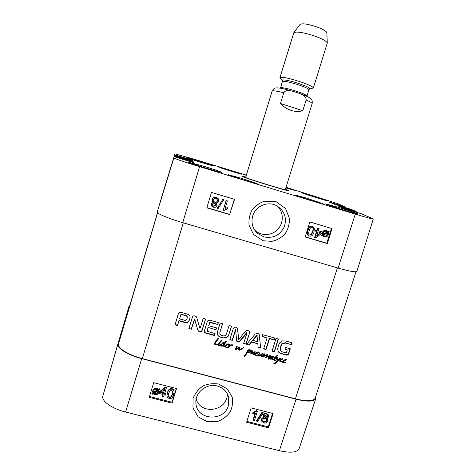 <?xml version="1.0" encoding="UTF-8"?>
<svg xmlns="http://www.w3.org/2000/svg" width="476" height="476" viewBox="0 0 476 476"><rect width="100%" height="100%" fill="white"/><g stroke="black" fill="none" stroke-linecap="round" stroke-linejoin="round"><path stroke-width="0.71" d="M227.587 394.271L226.939 397.573C223.303 412.168 200.158 413.87 196.183 398.983M122.005 331.939L121.475 331.802L102.852 395.99C101.043 400.851 111.89 408.705 125.593 412.032L279.4 450.712C290.586 453.2 297.167 452.492 299.142 448.6L315.796 398.573C314.059 401.726 307.472 401.94 296.054 399.203L141.717 358.624C127.705 355.042 116.334 347.831 117.899 343.868L102.852 395.99M315.671 396.663L315.796 398.573M127.021 314.945L126.562 314.642L129.18 305.818L129.96 304.884M121.517 331.808L124.986 319.961L125.533 319.92M123.147 326.167L123.689 326.31M163.405 393.45L160.424 392.688L164.666 389.326L163.405 393.45L164.482 389.475M160.989 392.236L163.441 392.867M163.09 394.479L158.966 393.42L159.281 392.391L165.428 387.583L166.38 387.833L164.565 393.753L165.85 394.08L165.535 395.11L164.25 394.782L163.583 396.966L162.417 396.663L163.09 394.479M159.281 392.391L158.966 393.42M159.329 391.813L165.458 387.018L165.428 387.583M165.458 387.018L166.416 387.262L166.38 387.833M164.738 393.2L165.88 393.497L165.85 394.08M162.959 394.449L162.417 396.663M154.147 393.093L155.045 393.563C156.348 393.854 157.282 393.253 157.836 391.766L157.937 391.343M157.877 390.79L157.782 392.349C157.229 393.836 156.295 394.437 154.986 394.146L153.778 393.319L157.877 390.79M154.319 393.235L154.26 393.819M157.663 390.29L153.546 392.825L153.623 391.248C154.2 389.707 155.14 389.1 156.443 389.428L157.663 390.29M153.522 391.635L153.605 392.242L157.354 389.933M153.605 392.242L153.546 392.825M153.498 391.772L153.462 392.099M159.252 389.308L159.561 389.755L158.585 390.35L158.621 392.539C157.865 394.431 156.598 395.193 154.807 394.818L153.123 393.723L152.189 394.295L151.88 393.854L152.85 393.253L152.79 391.046C153.51 389.142 154.795 388.38 156.646 388.761L158.329 389.88L159.252 389.308L159.299 388.737L159.561 389.755M158.77 390.237L158.829 391.195M152.719 392.795L151.939 393.271L151.88 393.854M152.635 391.724L152.85 390.469C153.575 388.565 154.855 387.803 156.699 388.19L158.377 389.303L158.329 389.88M158.377 389.303L159.299 388.737M264.537 415.792L266.453 414.81L267.476 415.715L267.47 416.613L265.566 417.607L264.519 416.708L264.537 415.792M264.454 416.333L265.382 416.988L267.286 415.994L267.357 415.471M262.853 419.814C263.287 418.731 264.085 418.291 265.245 418.499L266.548 419.648L266.53 420.808C266.096 421.897 265.293 422.331 264.12 422.123L262.841 421.004L262.853 419.814M262.764 420.611L263.942 421.486C265.114 421.7 265.917 421.266 266.346 420.177L266.447 419.41M263.371 415.536C263.912 414.144 265.025 413.602 266.721 413.906L268.619 415.494L268.619 416.916L266.703 418.356L267.708 419.546L267.69 421.087C267.054 422.718 265.763 423.36 263.829 423.015L261.669 421.159L261.699 419.511L264.168 417.702L263.347 416.708L263.192 414.917C263.728 413.525 264.846 412.984 266.536 413.293L268.488 415.06M267.155 418.279L267.577 419.1M261.616 420.957L261.526 418.886L263.549 417.107M263.311 416.571L263.192 414.917M262.359 412.656L263.264 412.888L257.671 421.438L256.766 421.206L262.359 412.656L262.187 412.043L263.091 412.275L263.264 412.888M262.187 412.043L256.606 420.576L256.766 421.206M253.345 420.165L255.57 413.174L252.905 413.918L253.244 412.853L256.6 411.294L257.326 411.478L254.464 420.457L253.345 420.165L253.184 419.534L255.154 413.364M253.244 412.853L253.083 412.24L252.744 413.305L252.905 413.918M253.083 412.24L256.439 410.681L256.6 411.294M256.439 410.681L257.165 410.871L257.326 411.478M168.635 393.408L170.182 390.481L171.657 390.159L172.883 391.962L172.407 394.378C171.467 397.085 170.462 398.168 169.379 397.627L168.165 395.752L168.635 393.408M168.195 395.354L169.408 397.038C170.485 397.579 171.491 396.496 172.431 393.795L172.883 391.778M171.955 389.237C173.401 389.648 174.103 390.659 174.061 392.26L173.609 394.687C172.657 397.769 171.152 399.055 169.099 398.543L167.237 397.055L166.987 395.479L167.433 393.099C168.391 389.993 169.902 388.708 171.955 389.237L171.979 388.66C173.419 389.076 174.115 390.082 174.079 391.683L174.067 391.968M166.999 395.223L167.469 392.516C168.421 389.422 169.926 388.136 171.979 388.66M246.865 421.391L268.256 426.865L272.57 413.424M149.488 396.484L172.068 402.262L176.298 388.511M246.598 422.224L251.161 407.884L273.117 413.567L268.535 427.829L246.598 422.224M268.535 427.829L268.256 426.865M149.226 397.335L153.694 382.662L176.531 388.571L172.038 403.166L149.226 397.335M172.038 403.166L172.068 402.262M217.383 386.054C223.369 387.857 227.153 391.665 228.724 397.478L228.391 405.594C224.101 422.01 196.737 420.344 195.951 403.41C194.547 392.658 206.667 382.871 217.383 386.054M218.597 384.013C212.748 383.228 207.56 383.894 203.038 386C198.581 388.952 195.255 393.087 193.072 398.418L192.982 407.974L198.075 416.78L207.114 421.647L217.467 421.528C222.881 419.404 227.1 416.226 230.122 412.008C232.365 407.361 233.056 402.393 232.205 397.091L227.32 388.969L218.597 384.013M302.807 110.712C299.124 111.8 295.239 111.705 291.151 110.426C287.076 109.081 283.512 106.773 280.459 103.5L283.767 92.772C286.504 88.53 292.389 91.321 296.239 92.326C299.957 93.79 306.282 94.986 306.127 100.043L302.807 110.712L280.459 103.5M326.839 32.755L326.833 32.689C326.274 31.029 322.686 29.018 316.064 26.65C307.478 23.943 302.141 23.193 300.041 24.401L300.005 24.449M309.733 88.982L313.345 87.983L327.286 43.066C326.59 41.12 322.091 38.675 313.779 35.724C302.992 32.332 296.334 31.327 293.811 32.707L279.936 77.642L282.351 80.509M313.345 87.983C313.035 86.686 308.448 84.532 299.588 81.515C288.206 77.981 281.655 76.69 279.936 77.642M277.175 205.995C283.577 211.647 283.976 222.316 278.151 228.956C272.48 235.608 261.776 236.524 255.201 230.503L254.541 229.872M241.493 178.292L257.189 183.635C257.855 184.486 227.397 175.091 228.397 174.757L241.493 178.292M252.708 215.937C255.398 206.34 267.197 201.009 276.015 205.4C284.273 210.273 287.07 217.348 284.398 226.618C280.09 235.263 273.23 238.672 263.811 236.858L257.445 233.305C252.524 228.486 250.941 222.697 252.708 215.937M351.246 210.731L351.455 210.095L350.639 209.821L350.431 210.481M351.455 210.095L356.191 211.54L356.006 212.117M345.296 207.566L350.52 209.119L356.191 211.54M341.167 206.304L341.346 205.739L345.207 206.923L345.035 207.482L345.505 207.607M345.035 207.488L333.611 203.978L328.862 201.889L339.65 205.162L339.453 205.781M340.215 206.013L340.405 205.412L339.65 205.162M340.405 205.412L340.405 206.072M341.346 205.739L340.59 205.489M286.028 187.288L337.579 203.591L345.207 206.923M246.235 175.448L245.61 175.079L246.294 175.269M175.186 155.551L175.346 155.027L174.704 154.813L174.942 153.873L194.821 159.395L246.33 175.144M175.346 155.027L179.476 156.295L179.321 156.818M180.577 157.264L180.773 156.622L180.124 156.443L179.964 157.02L180.124 156.473L179.476 156.295M180.773 156.622L191.733 159.972L191.536 160.614M192.197 160.817L192.387 160.192L191.733 159.972M192.387 160.192L192.804 160.983L174.555 155.378L174.383 156.045L179.476 157.598L179.297 158.193M180.636 158.675L180.85 157.949L180.166 157.758L179.982 158.407L180.166 157.788L179.476 157.598M180.85 157.949L192.518 161.507L192.298 162.239M193 162.453L193.214 161.745L192.518 161.507M193.214 161.745L193.69 162.637L174.228 156.646L157.235 212.022C156.402 213.415 168.611 218.567 182.725 222.655L338.109 268.089C349.58 271.338 355.834 272.439 356.875 271.385L373.291 218.966C372.541 219.121 366.538 217.496 355.28 214.099L199.593 166.665C185.717 162.453 173.401 158.252 173.895 157.943L174.228 156.646M355.959 212.165L361.332 213.736L373.291 218.966M338.662 206.203L343.565 208.363L356.197 212.219M338.686 206.126L349.628 209.464L349.402 210.166M350.217 210.416L350.431 209.732L349.628 209.464M286.005 187.377L294.846 190.43L285.826 187.937M306.252 198.034L323.139 203.782C323.757 204.603 293.692 195.225 294.715 194.916L306.252 198.034M338.019 207.221C347.712 210.166 358.434 213.795 358.089 214.033C358.797 214.95 324.388 204.162 325.596 203.853L338.019 207.221M311.947 195.517L328.065 200.908C328.678 201.58 300.189 192.703 301.118 192.512L311.947 195.517M200.051 161.305L214.277 166.065C214.962 166.773 185.694 157.8 186.598 157.574L200.051 161.305M204.204 166.41C214.628 169.623 220.382 171.574 221.471 172.27C222.292 173.258 186.913 162.417 188.068 162.036L204.204 166.41M229.367 170.033L241.749 174.168C242.29 174.751 217.913 167.243 218.662 167.058L229.367 170.033M245.759 177.007L241.844 176.191C241.29 176.441 254.654 180.957 268.589 185.194C281.256 189.026 288.093 190.9 289.099 190.822L285.41 189.281M245.693 177.227L244.462 177.066C242.915 177.423 287.522 191.227 286.445 190.061L285.338 189.502M245.652 177.364C244.206 177.703 286.296 190.733 285.297 189.632L286.445 190.043M159.186 205.477L174.383 156.045M174.555 155.378L159.162 205.465M161.364 197.951L174.942 153.873L160.43 201.235M317.986 231.854L320.872 232.716L316.659 236.072L317.986 231.854M316.849 235.471L320.461 232.591M318.319 230.795L322.317 231.99L321.984 233.044L315.874 237.851L314.945 237.578L316.855 231.514L315.612 231.14L315.945 230.086L317.189 230.455L317.897 228.218L319.027 228.557L318.319 230.795M318.349 230.699L322.317 231.99M316.516 231.413L314.642 237.363L314.945 237.578M315.945 230.086L315.636 229.89L315.302 230.943L315.612 231.14M315.636 229.89L317.189 230.455M316.879 230.259L317.581 228.022L317.897 228.218M317.581 228.022L319.027 228.557M323.305 234.727L323.442 233.127C324.019 231.604 324.941 231.009 326.209 231.336L327.363 232.223L323.305 234.727M323.263 234.353L327.03 232.026L326.578 231.497L326.905 231.699M327.03 232.026L327.363 232.223M323.507 235.245L327.571 232.734L327.452 234.359C326.857 235.929 325.929 236.53 324.668 236.161L323.507 235.245M324.34 236.036L324.013 235.828L324.34 235.953C325.602 236.322 326.524 235.721 327.125 234.15L327.298 233.282L327.631 233.484M327.298 233.282L327.292 232.907M321.937 236.221L321.645 235.757L322.609 235.162L322.627 232.907C323.412 230.973 324.668 230.223 326.399 230.652L328.012 231.824L328.928 231.253L329.219 231.717L328.256 232.312L328.262 234.579C327.506 236.524 326.238 237.28 324.453 236.84L322.847 235.656L321.937 236.221L321.645 235.757M321.324 235.549L322.609 235.162M322.288 234.96L322.312 232.71C323.091 230.777 324.34 230.027 326.072 230.455L326.97 230.878M327.797 231.55L328.928 231.253M323.525 236.388L322.74 235.721M212.671 205.43L213.599 206.114L215.598 205.12L215.503 203.889M215.688 205.263L213.682 206.263L212.962 205.846L212.588 204.269L214.587 203.258L215.283 203.633L215.598 205.12M213.676 201.342L214.831 202.169C216.05 202.431 216.883 201.979 217.33 200.818L217.145 199.146M217.419 200.955C216.973 202.116 216.14 202.568 214.914 202.306L214.081 201.854L213.534 199.747C213.98 198.575 214.819 198.129 216.062 198.403L216.77 198.766L217.33 200.818M216.913 205.584C216.36 207.072 215.194 207.619 213.409 207.233L211.969 206.4L211.374 203.901L213.379 202.401L212.308 199.396C212.962 197.647 214.313 196.993 216.36 197.439L217.574 198.034C218.639 198.914 218.99 200.015 218.633 201.324C218.216 202.597 217.359 203.222 216.056 203.204L216.913 205.584M211.522 205.745L211.296 203.764L213.206 202.276M212.463 201.425L212.231 199.265C212.885 197.522 214.23 196.868 216.271 197.314L218.175 198.623M216.146 203.204L216.687 203.835M217.996 208.732L217.05 208.446L222.839 199.379L223.791 199.664L217.996 208.732M222.839 199.379L217.05 208.446M222.738 199.248L223.791 199.664M227.379 200.914L225.094 208.393L227.873 207.679L227.528 208.815L224.035 210.392L223.274 210.166L226.201 200.563L227.379 200.914L226.201 200.563M225.166 208.161L227.873 207.679M226.094 200.432L223.274 210.166M309.555 234.948C308.555 234.722 308.43 233.294 309.18 230.67C310.162 227.885 311.179 226.79 312.226 227.379L312.429 227.451C313.482 227.641 313.625 229.081 312.869 231.77L311.286 234.757L309.555 234.948L310.989 234.549L312.565 231.568C313.267 229.182 313.226 227.814 312.446 227.463M309.519 236.001L308.936 235.769C307.431 235.073 307.127 233.258 308.008 230.319C309.013 227.141 310.513 225.85 312.524 226.433L314.321 228.028L314.035 232.115C313.029 235.299 311.524 236.596 309.519 236.001M308.478 235.465C307.121 234.733 306.871 232.954 307.722 230.122C308.722 226.957 310.221 225.666 312.226 226.249L313.143 226.689M206.87 207.625L229.682 214.396L234.305 199.271M305.199 236.81L326.792 243.218L331.463 228.438M229.86 214.64L206.816 207.804L211.481 192.423L234.537 199.343L229.682 214.396M327.286 243.557L305.146 236.983L309.864 221.953L332.016 228.605L327.286 243.557L326.792 243.218M263.18 240.779L271.855 241.344C276.36 240.398 280.471 238.232 284.19 234.841C287.516 230.884 289.307 225.553 289.575 218.853L285.546 208.506L276.104 201.699L264.115 201.253C258.831 203.347 254.773 206.358 251.941 210.273C249.573 214.741 248.609 219.71 249.055 225.178L253.553 234.46L263.18 240.779M225.255 347.105L224.922 346.457L225.404 346.254L226.136 347.063L227.897 346.939L227.629 347.319L225.993 347.426L224.928 346.457M225.993 347.426L225.178 346.754M227.35 347.016L225.916 347.075M227.629 347.319L228.349 346.974L227.897 346.939L229.432 344.565L230.152 344.743L229.706 345.415L230.961 344.773L232.77 344.945L232.478 345.838L232.288 344.993L230.069 345.665L227.861 347.825L227.552 346.986M228.825 344.273L228.742 343.928L228.694 344.547L224.975 345.969L224.922 346.457L224.845 346.112L223.714 346.064L223.232 345.189L222.28 345.755L220.626 345.528M227.611 347.772L227.534 347.444M227.76 347.748L227.552 347.42M227.861 347.825L227.683 347.397M228.248 347.599L228.171 347.254L227.784 347.474M228.998 346.558L228.92 346.213L228.343 346.808M229.497 346.088L229.414 345.743L229.129 345.987M230.069 345.665L229.985 345.32L229.414 345.743M232.288 344.993L232.199 344.648L229.985 345.32M232.478 345.838L232.294 345.469M232.794 345.237L232.704 344.892L232.395 345.493M229.95 345.136L229.753 344.791M228.361 346.885L228.177 346.546M226.356 345.148L226.279 344.797L228.01 343.898L228.087 344.243L226.356 345.148L228.171 344.344L228.01 343.898M225.797 345.868L225.404 346.254L225.826 345.671L225.422 345.386M226.005 345.612L225.689 345.332M226.522 345.63L225.927 345.267M228.694 344.547L228.611 344.202L226.445 345.278M224.922 346.457L223.791 346.415L223.303 345.534L222.351 346.106L220.81 346.064L220.941 344.761L222.851 342.69L223.637 342.53L224.184 343.297L225.66 341.256L226.255 341.494L223.976 345.112L224.226 346.129L228.046 343.72L228.611 344.202M221.411 345.85L223.393 344.844L223.928 343.726L223.381 342.714L221.548 344.38L221.411 345.85M223.928 343.726L223.452 343.053L222.274 343.904L221.286 345.445L221.215 345.094M221.286 345.445L221.239 345.743M221.62 344.725L221.548 344.38M222.221 344.011L222.149 343.666M222.274 343.904L222.203 343.559M223.452 343.053L223.381 342.714M223.583 343.261L223.506 342.916M223.625 343.369L223.553 343.023M223.946 345.909L223.976 345.112M224.398 344.445L224.327 344.1L223.898 344.761M225.142 343.696L225.065 343.351L224.327 344.1M226.13 341.28L225.065 343.351M220.81 346.064L220.739 345.713M221.245 346.242L221.173 345.891M222.351 346.106L222.28 345.755M223.303 345.534L223.232 345.189M223.791 346.415L223.714 346.064M224.083 346.54L224.012 346.189M224.809 346.504L224.731 346.153M243.557 347.777L239.612 350.187L238.476 349.277L238.589 348.004L236.792 349.33L235.346 349.717L235.096 349.354L236.84 345.975L237.173 346.582L235.87 349.146L239.154 346.909L239.833 347.123L239.125 348.967L239.41 349.729L243.914 347.391L239.511 349.83L238.488 349.152M239.125 348.967L239.148 349.301M239.303 348.194L239.023 348.616M239.476 347.914L239.38 347.563L239.202 347.843M239.672 347.629L239.571 347.278L239.38 347.563M235.87 349.146L236.019 348.658M236.328 348.075L236.239 347.724L235.929 348.307M236.34 348.045L236.239 347.724M236.78 347.319L236.685 346.968L236.435 347.331M237.173 346.582L237.078 346.23L236.685 346.968M235.346 349.717L235.108 349.307M235.769 349.83L235.251 349.366M236.792 349.33L236.697 348.979L235.674 349.479M237.714 348.587L237.619 348.236L236.697 348.979M238.589 348.004L238.494 347.653L237.619 348.236M238.773 349.896L238.672 349.545M239.261 350.14L239.166 349.783M239.612 350.187L239.511 349.83M241.505 349.223L241.397 348.872M243.224 348.045L243.117 347.694M283.922 360.701L283.755 360.332L285.457 359.44L285.636 359.808L283.922 360.701L285.713 359.904L285.457 359.44M282.827 362.635L282.601 361.462L285.594 359.291L286.296 359.511L286.219 360.106L282.994 361.724L283.696 362.587L285.874 362.409L285.606 362.718L283.547 362.95L282.518 362.117M283.547 362.95L282.661 362.26M284.023 362.599L283.381 362.581M283 362.093L282.994 361.724M283.297 361.314L283.125 360.945L282.827 361.355M283.577 361.159L283.125 360.945M284.083 361.171L283.404 360.79M286.219 360.106L286.046 359.737L283.91 360.802M286.356 359.832L286.046 359.737M282.512 361.796L280.685 361.974L279.805 361.343L279.799 360.415L282.25 358.505L282.667 359.19L281.405 359.463L280.263 361.004L280.739 361.546L282.601 361.462L282.512 361.796L282.375 361.492M280.447 360.421L280.281 360.052L280.096 360.635M280.864 359.951L280.697 359.582L280.281 360.052M281.405 359.463L281.239 359.1L280.697 359.582M282.214 359.065L282.042 358.702L281.239 359.1M282.286 359.071L282.042 358.702M282.393 359.148L282.119 358.708M282.488 359.219L282.226 358.779M282.667 359.19L282.322 358.85M280.007 361.659L279.715 361.105M280.685 361.974L279.846 361.284M282.054 361.962L281.881 361.593L280.519 361.605M282.452 361.825L282.304 361.504M255.255 352.085L254.255 353.965L254.309 354.941L253.714 354.703L253.72 353.733L254.559 352.163L251.411 353.852L250.864 353.751L252.506 350.806L253.036 351.223L251.78 353.085L253.44 352.079L255.243 351.782L254.136 353.608L254.19 354.578L253.648 354.394M251.78 353.085L251.661 352.722L252.917 350.872L253.036 351.223M251.03 353.823L250.787 353.412M251.411 353.852L250.911 353.466M254.559 352.163L254.434 351.806L251.292 353.49M254.041 354.9L253.922 354.537M254.255 353.965L254.136 353.608M255.029 352.567L254.904 352.21M258.028 356.161L257.98 354.983L259.771 352.656L260.086 353.008L258.385 355.733L259.593 355.56L262.484 353.287L262.794 353.448L261.223 355.786L262.675 355.745L262.335 356.274L261.098 356.494L260.622 355.56L258.028 356.161L257.855 355.709M259.545 356.06L259.414 355.697L257.897 355.798M260.622 355.56L260.491 355.203L259.414 355.697M261.098 356.494L260.687 355.953M261.782 356.494L260.961 356.131M262.038 355.971L261.645 356.131M262.335 356.274L262.205 355.911M262.579 356.149L263.888 353.727L264.513 353.835L264.507 354.436L263.424 356.149L267.203 354.501L267.441 354.757L266.274 357.149L269.714 355.441L270.713 355.572L268.916 359.035L268.363 359.225L268.547 357.654L269.957 355.798L265.382 357.803L266.685 355.114L262.651 357.054L262.127 356.893L262.46 355.822M261.276 355.477L261.14 355.114L261.092 355.423M262.145 354.412L262.008 354.055L261.14 355.114M262.478 354.043L262.341 353.68L262.008 354.055M262.77 353.656L262.633 353.299L262.341 353.68M258.385 355.733L258.456 355.239M258.641 354.763L258.51 354.406L258.331 354.882M259.652 353.43L259.521 353.073L258.51 354.406M259.896 353.216L259.521 353.073M257.879 355.286L255.892 355.489L254.844 354.685L254.892 354.049L257.944 351.812L258.647 352.032L258.575 352.633L255.326 354.257L256.04 355.132L257.778 355.007M262.538 357.065L262.24 356.685M262.651 357.054L262.401 356.702M262.794 357.012L262.514 356.691M264.882 356.018L264.745 355.655L262.657 356.649M266.685 355.114L266.536 354.757L264.745 355.655M266.161 357.708L266.019 357.339L265.459 357.482M268.369 356.542L268.22 356.179L266.019 357.339M269.13 356.149L268.982 355.786L268.22 356.179M269.957 355.798L269.809 355.441L268.982 355.786M268.363 359.225L268.19 358.821M268.672 358.791L268.214 358.856M268.732 358.94L268.583 358.571L269.392 356.958L269.541 357.321M270.225 356.488L270.076 356.125L269.392 356.958M270.529 355.328L270.076 356.125M266.274 357.149L266.132 356.786L266.893 355.637L267.036 356M267.304 355.512L267.161 355.155L266.893 355.637M267.441 355.179L267.298 354.822L267.161 355.155M263.424 356.149L263.282 355.786L264.37 354.079L264.507 354.436M256.261 353.228L256.136 352.871L257.855 351.972L257.98 352.329L256.261 353.228L258.063 352.43L257.855 351.972M255.332 354.632L255.326 354.257M255.63 353.841L255.505 353.484L255.201 353.894M255.91 353.686L255.505 353.484M256.421 353.704L255.785 353.329M258.575 352.633L258.444 352.276L256.296 353.347M258.712 352.359L258.581 352.002L258.444 352.276M255.166 355.173L254.838 354.602M255.892 355.489L255.041 354.81M256.552 355.15L255.767 355.132M277.478 357.785L277.282 357.416M276.461 356.988L276.354 356.607L276.877 357.143M277.645 355.108L276.354 356.607M277.853 355.376L276.514 356.97M276.895 357.184L276.818 357.601L276.038 357.428L274.402 359.558L274.628 360.023L276.27 360.034L274.694 360.499L273.914 360.106L273.89 359.255L275.301 357.309L274.319 357.458L274.039 356.982L275.759 356.845L277.318 355.126L277.805 355.257M274.319 357.458L274.039 357.018M275.301 357.309L275.146 356.94L274.164 357.095M274.456 360.469L273.849 359.844M274.694 360.499L274.301 360.1M275.568 360.023L274.539 360.13M276.038 357.428L275.884 357.065L274.247 359.19M276.818 357.601L277.318 357.744L277.169 359.154L277.722 360.546L279.721 358.255L280.364 358.488L277.008 362.171L275.301 363.432L273.712 363.789L277.187 360.957L276.621 358.833L276.818 357.601L275.884 357.065M276.842 357.399L276.699 357.077M277.056 360.552L276.693 359.856M274.479 363.765L274.36 363.468M275.301 363.432L274.83 363.188M277.008 362.171L276.848 361.802L275.146 363.063M279.739 359.184L279.573 358.821L276.848 361.802M280.126 358.226L279.573 358.821M277.169 359.154L277.258 359.921M277.109 357.69L277.014 358.785M218.294 344.511L215.509 344.678L214.265 343.856L215.795 340.971L218.311 338.031L218.734 338.472L215.491 342.631L215.051 343.803L218.246 344.279M215.128 343.392L215.045 343.755M215.491 342.631L215.069 343.047M216.723 340.905L215.432 342.292M216.83 340.875L216.663 340.566M217.133 340.298L217.068 339.959L216.764 340.53M217.615 339.87L217.55 339.531L217.068 339.959M217.651 339.864L217.55 339.531M217.657 339.846L217.586 339.525M218.567 338.275L217.663 339.436M214.581 344.243L214.271 343.648M214.962 344.547L214.521 343.892M215.509 344.678L214.902 344.202M216.616 344.683L216.556 344.338L215.45 344.332M217.389 344.701L216.556 344.338M217.693 344.689L217.472 344.303M217.853 344.642L217.633 344.344M218.246 344.683L218.895 344.541L219.115 345.029L220.983 344.332L219.591 345.392L218.674 345.421L217.788 344.297M218.895 344.541L218.371 344.297L219.484 342.244L220.114 341.589L220.626 341.738L218.895 344.541L218.49 343.975M218.674 345.421L218.228 344.749M219.591 345.392L219.525 345.04L218.609 345.076M220.18 345.023L220.114 344.672L219.525 345.04M218.71 344.344L218.645 343.999M219.168 343.892L219.103 343.547L218.829 344.196M219.858 342.785L219.103 343.547M220.626 342.042L220.561 341.697L219.793 342.44M221.626 341.018L220.864 340.655L221.655 340.572L221.626 341.018L220.918 340.56M221.536 341.119L221.465 340.774M221.679 341L221.56 340.679M273.26 359.434L272.433 359.737L271.885 359.404L271.873 358.69L270.862 359.249L269.743 358.993L270.32 357.256L272.921 355.875L273.379 356.09L273.164 356.732L272.337 357.089L272.986 356.328L272.445 356.506L270.184 358.815L271.344 358.595L273.795 356.405L272.48 358.595L272.528 359.392L273.206 359.315M272.48 358.595L272.403 359.023M273.581 357.089L273.426 356.726L272.332 358.232M273.724 356.881L273.426 356.726M272.445 356.506L272.29 356.143L270.023 358.16M272.617 356.441L272.29 356.143M272.986 356.328L272.468 356.078M273.385 356.34L273.23 355.977L273.016 356.369M269.898 359.237L269.69 358.785M270.308 358.963L269.749 358.868M270.862 359.249L270.725 358.916M271.659 358.833L271.522 358.505M271.873 358.69L271.742 358.374M272.433 359.737L271.879 359.16M273.016 359.66L272.885 359.356M250.554 350.491L248.984 350.175L247.669 350.669L247.776 349.973L249.793 349.604L251.518 350.503L251.697 351.437L249.448 352.704L247.27 352.996L244.616 356.506L244.17 356.232L248.079 350.568L248.668 350.848L248.002 351.704L247.889 351.353L247.484 352.573L251.036 351.193L250.435 350.14L249.644 349.8L247.728 350.205M248.347 351.306L248.234 350.949L247.889 351.353M244.331 356.411L244.236 356.084M244.616 356.506L244.248 356.054M245.866 354.923L245.759 354.56L244.509 356.143M246.11 354.602L245.997 354.239L245.759 354.56M247.032 353.257L246.919 352.9L245.997 354.239M247.27 352.996L247.157 352.639L246.919 352.9M247.681 352.984L247.157 352.639M249.448 352.704L249.335 352.347L247.568 352.627M251.025 352.026L250.911 351.675L249.335 352.347M251.447 351.788L251.173 351.472M251.697 351.437L251.578 351.08L251.328 351.431M251.578 350.633L251.578 351.08M247.931 350.497L247.817 350.14M248.288 350.312L248.169 349.955M248.984 350.175L248.871 349.824M249.763 350.152L249.644 349.8M250.888 350.556L250.435 350.14M248.002 351.704L247.603 352.329L247.49 351.972M355.994 271.784L315.172 398.204C313.452 401.369 306.865 401.589 295.417 398.846L142.33 358.595C128.312 355.007 116.935 347.789 118.512 343.833L157.58 212.736L121.975 332.04M285.82 352.811L286.481 352.442L287.302 349.914L284.916 349.265L285.487 347.456L290.289 348.771L288.652 353.9L287.784 355.025L286.409 355.066L280.959 353.585L279.239 352.781L278.281 351.77L277.639 348.926L278.841 344.416L279.614 342.922L282.167 340.899L285.529 340.965L291.895 342.714L291.288 344.624L285.588 343.065L282.31 343.678L281.643 344.588L280.31 348.783L280.572 350.657L282.351 351.889L285.82 352.811M274.545 340.042L269.493 338.656L266.06 349.545L263.627 348.884L267.06 337.99L262.014 336.609L262.621 334.682L275.152 338.121L274.545 340.042L269.345 338.323L265.917 349.194L263.716 348.593M246.86 333.105L240.267 341.024L239.273 341.988L237.917 342.06L236.59 340.667L235.679 329.987L232.282 340.37L229.813 339.703L233.347 328.339L234.722 327.119L235.989 327.22L237.601 328.559L238.678 339.614L245.235 331.558L246.675 330.457L248.05 330.528L249.543 331.48L249.626 332.795L246.086 344.118L243.623 343.452L246.836 333.456L246.616 332.682L239.172 341.649L237.821 341.72L236.602 340.703M189.383 320.14L187.443 322.508L185.206 322.591L178.94 320.883L177.53 325.513L175.007 324.828L178.506 313.333L179.291 312.381L180.963 312.286L188.573 314.481L189.734 315.54L190.085 316.641L189.698 319.253L188.924 320.759L187.425 322.198L185.2 322.276L178.94 320.574L177.536 325.191L175.097 324.531M208.107 327.684L207.209 331.284L215.063 333.593L214.462 335.538L205.085 332.932L204.323 331.945L204.466 330.737L207.304 321.526L208.173 320.3L209.916 320.229L218.401 322.555L217.794 324.501L209.922 322.55L208.708 325.733L216.544 327.875L215.943 329.82L208.06 327.363L207.125 331.028M199.795 328.077L200.212 328.065L203.181 318.379L205.608 319.045L202.127 330.362C201.693 331.558 200.854 331.992 199.599 331.659L198.498 331.141L197.79 329.987L194.642 319.39L191.328 329.255L188.895 328.595L192.387 317.183C192.845 316.005 193.708 315.6 194.964 315.969L196.237 316.641L196.755 317.575L199.795 328.077M246.645 344.273L255.166 334.063L257.76 333.194L259.134 334.217L260.693 348.087L258.123 347.385L257.808 343.791L251.566 342.089L249.222 344.969L246.645 344.273M276.062 338.371L278.484 339.037L274.438 351.818L272.016 351.157L276.062 338.371M219.882 332.962L220.09 334.217L221.156 335.253L223.785 335.967L225.291 335.634L226.427 334.087L229.117 325.495L231.586 326.173L228.26 336.187L226.814 337.549L225.481 338.031L221.822 337.692L218.561 336.151L217.348 334.194L217.562 331.445L220.162 323.037L222.649 323.722L219.817 332.635L219.894 333.575M280.322 349.89L280.483 350.479M280.275 349.443L280.114 349.092L280.156 349.539M280.31 348.783L280.144 348.432L280.114 349.092M280.792 346.611L280.144 348.432M281.643 344.588L281.471 344.249L280.626 346.266M282 344.011L281.834 343.666L281.471 344.249M282.31 343.678L282.143 343.339L281.834 343.666M285.588 343.065L285.416 342.726L282.143 343.339M291.288 344.624L285.416 342.726M291.627 342.637L291.104 344.285M278.281 351.77L277.913 351.002M279.239 352.781L278.121 351.413M280.959 353.585L279.073 352.424M286.409 355.066L280.792 353.228M287.784 355.025L287.605 354.668L286.237 354.709M288.652 353.9L288.474 353.543L287.605 354.668M290.021 348.694L288.474 353.543M287.302 349.914L285.005 348.985M269.493 338.656L269.345 338.323M274.908 338.055L274.39 339.703M267.06 337.99L262.097 336.336M266.06 349.545L265.917 349.194M246.729 333.01L246.616 332.682M246.086 344.118L243.712 343.16M249.626 332.795L245.973 343.773M249.501 331.397L249.513 332.474M237.595 328.541L238.375 338.71M232.282 340.37L229.902 339.412M235.382 330.225L232.193 340.037M235.679 329.987L235.346 329.773M235.822 330.177L235.59 329.66M236.774 341.232L236.679 340.893M237.917 342.06L237.821 341.72M239.273 341.988L239.172 341.649M246.276 333.343L246.169 333.016M246.503 333.105L246.389 332.778M187.175 316.605L186.104 315.838L181.035 314.321L179.535 318.926L185.206 320.413L186.122 320.199L186.955 318.944L187.33 317.123L186.503 315.701L181.38 314.249M181.552 314.571L181.546 314.273M185.926 315.772L185.914 315.469M186.104 315.838L186.098 315.54M186.515 315.999L186.503 315.701M187.318 317.052L187.163 316.302M181.386 314.547L180.678 315.183L179.535 318.926M181.041 314.618L181.035 314.321M188.942 321.068L188.924 320.759M189.698 319.253L189.365 319.836M190.097 317.409L189.68 318.944M190.085 316.653L190.079 317.105M177.53 325.513L177.536 325.191M178.94 320.883L178.94 320.574M185.206 322.591L185.2 322.276M187.443 322.508L187.425 322.198M207.173 330.725L207.125 330.398M215.943 329.82L208.06 327.363M216.396 327.833L215.884 329.499M208.708 325.733L209.559 322.972M209.922 322.55L209.868 322.24L209.577 322.502M210.654 322.544L209.868 322.24M217.794 324.501L210.6 322.234M218.252 322.514L217.734 324.186M204.49 332.385L204.299 331.707M205.085 332.932L204.448 332.058M205.465 333.093L205.037 332.605M214.462 335.538L214.408 335.205L205.418 332.766M214.914 333.557L214.408 335.205M191.328 329.255L188.984 328.303M194.256 319.688L191.304 328.934M194.714 319.479L194.613 319.081M194.839 319.789L194.69 319.17M197.79 329.987L194.815 319.485M198.498 331.141L197.76 329.666M199.599 331.659L198.468 330.82M202.127 330.362L202.092 330.041C201.657 331.237 200.818 331.665 199.563 331.332M205.483 319.009L202.092 330.041M257.718 341.893L256.921 335.122L252.607 340.191L257.718 341.893M257.052 335.455L252.732 340.53M256.76 335.592L256.635 335.259M249.222 344.969L246.86 344.017M251.566 342.089L251.447 341.75L249.109 344.624M257.808 343.791L251.447 341.75M260.693 348.087L258.093 347.069M259.432 335.229L260.562 347.736M259.123 334.206L259.301 334.902M274.438 351.818L272.105 350.872M278.24 338.966L274.283 351.461M222.488 323.674L219.817 332.635M217.687 335.074L217.288 333.884M218.561 336.151L217.621 334.741M219.656 336.889L218.496 335.818M221.822 337.692L219.585 336.556M224.119 338.097L221.751 337.353M225.481 338.031L225.404 337.692L224.047 337.764M226.814 337.549L226.731 337.216L225.404 337.692M228.26 336.187L228.177 335.854L226.731 337.216M228.98 334.557L228.177 335.854M231.419 326.125L228.902 334.229M123.7 326.274L157.538 212.689L129.609 306.056M157.836 391.766L157.782 392.349M155.045 393.563L154.986 394.146M158.847 390.796L158.8 391.373M152.85 390.469L152.79 391.046M156.699 388.19L156.646 388.761M267.286 415.994L267.47 416.613M265.382 416.988L265.566 417.607M266.346 420.177L266.53 420.808M263.942 421.486L264.12 422.123M266.536 413.293L266.721 413.906M261.526 418.886L261.699 419.511M172.431 393.795L172.407 394.378M169.408 397.038L169.379 397.627M167.469 392.516L167.433 393.099M296.054 399.203L279.4 450.712M141.717 358.624L125.593 412.032M126.562 314.642L125.045 319.908M285.219 189.894L312.161 103.53C312.256 102.929 310.245 101.763 306.127 100.043M283.767 92.772C276.532 90.97 272.653 90.428 272.129 91.136L245.568 177.619M282.571 81.58C283.928 80.866 289.093 81.902 298.059 84.692C305.057 87.06 308.686 88.744 308.948 89.744L309.412 89.054C311.036 88.375 307.413 86.507 298.547 83.443C289.116 80.307 280.197 78.843 282.577 80.747L280.489 88.191M308.948 89.744L306.984 96.051C306.699 95.123 303.063 93.48 296.066 91.124C287.105 88.34 281.959 87.263 280.626 87.893M327.125 234.15L327.452 234.359M324.34 235.953L324.668 236.161M322.109 233.906L322.43 234.109M322.312 232.71L322.627 232.907M326.072 230.455L326.399 230.652M310.989 234.549L311.286 234.757M312.565 231.568L312.869 231.77M312.226 226.249L312.524 226.433M182.725 222.655L199.593 166.665M338.109 268.089L355.28 214.099M345.499 207.566L345.659 207.048L345.517 207.572M174.704 154.813L160.412 201.205M157.235 212.022L173.895 157.943M230.753 345.356L230.664 345.005M236.191 348.361L236.096 348.01M236.971 346.95L236.875 346.599M237.244 348.985L237.149 348.634M281.768 359.237L281.602 358.874M252.952 352.984L252.833 352.627M254.606 353.257L254.481 352.9M255.142 352.335L255.017 351.978M263.894 356.506L263.758 356.143M265.81 355.495L265.673 355.138M266.804 357.399L266.661 357.036M269.624 355.911L269.475 355.548M276.669 357.553L276.508 357.19M278.228 360.808L278.067 360.439M216.116 341.774L216.05 341.429M218.228 339.108L218.163 338.769M216.068 344.666L216.009 344.321M142.33 358.595L183.284 222.822M295.417 398.846L337.413 267.881M237.774 329.511L237.673 329.19M240.267 341.024L240.166 340.685M180.678 315.183L180.672 314.886M189.924 318.367L189.906 318.063M220.15 331.79L220.079 331.463M220.804 337.377L220.739 337.044M222.869 337.936L222.798 337.597M118.512 343.833L157.627 212.778M123.689 326.209L157.562 212.712M158.794 391.653L158.841 391.076M268.619 415.494L268.428 414.876M267.708 419.546L267.524 418.922M174.061 392.26L174.079 391.683M195.951 403.41L195.892 402.458M272.129 91.136C273.295 88.899 274.604 87.834 276.068 87.935C277.109 87.834 277.859 87.644 283.928 88.875L296.221 92.314C307.139 96.003 309.507 97.58 310.721 98.663C311.988 99.407 312.47 101.025 312.161 103.53M300.041 24.401L293.811 32.707M326.833 32.689L327.286 43.066M306.931 96.378L306.984 96.051M257.445 233.305L255.195 230.503M245.652 177.352L244.474 177.054M326.798 230.795L326.465 230.598M312.94 226.588L312.643 226.403M232.24 344.743L232.33 345.088M223.25 345.273L223.327 345.618M260.533 355.269L260.67 355.626M276.99 360.302L277.151 360.671M250.87 350.503L250.989 350.854M235.715 329.826L235.81 330.148M187.318 316.82L187.33 317.123M257.04 335.241L257.165 335.574M125.509 320.003L157.538 212.689"/></g></svg>
